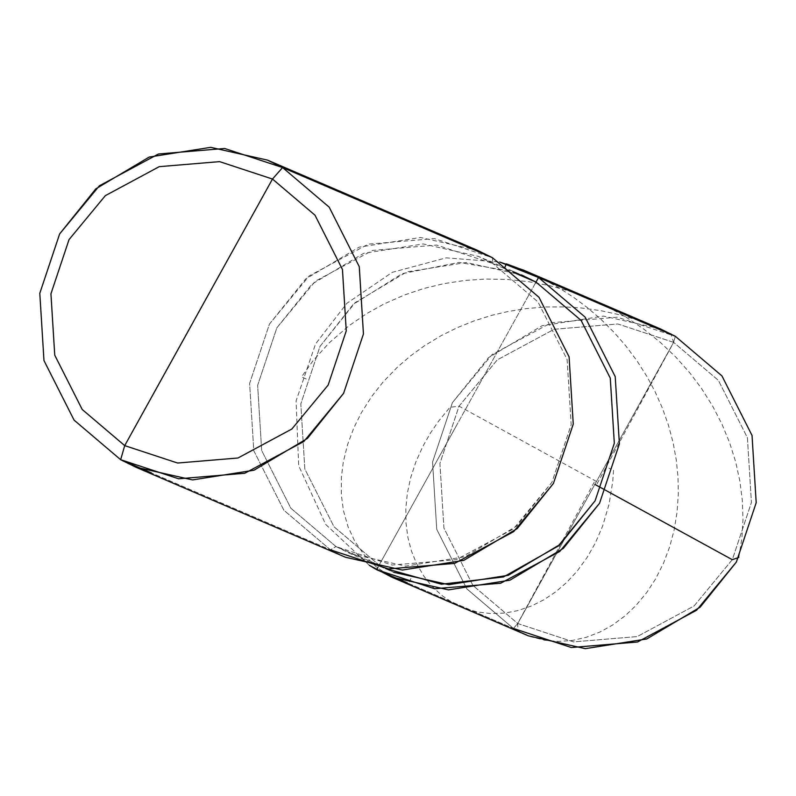 <?xml version="1.0" encoding="UTF-8"?>
<svg xmlns="http://www.w3.org/2000/svg" width="796" height="796" viewBox="0 0 796 796"><rect width="100%" height="100%" fill="white"/><g stroke="black" fill="none" stroke-linecap="round" stroke-linejoin="round"><path stroke-width="0.6" stroke-dasharray="3.98 2.98" d="M350.519 553.737L405.602 566.135L465.143 556.742L516.873 525.957L551.946 482.247L571.17 424.736L567.13 359.573L537.967 301.893L492.843 263.536L537.967 301.893L567.13 359.573L571.17 424.736L551.946 482.247L513.42 528.912L456.198 559.697L392.1 565.041L335.962 546.553L290.839 508.206L261.675 450.516L257.635 385.354L276.849 327.843L311.933 284.142L363.653 253.347L423.193 243.954L478.287 256.352L521.45 274.899L466.356 262.501L406.816 271.894L355.096 302.679L320.012 346.389L300.798 403.9L304.838 469.063L334.002 526.743L379.125 565.1L335.962 546.553L350.519 553.737L393.672 572.284L379.125 565.1L535.997 282.082L377.931 567.25L457.561 423.591L379.125 565.1L385.632 568.553M369.344 565.339L325.693 524.425L298.679 465.71L296.082 400.885L315.574 343.892L346.847 303.316L392.259 272.332L446.168 257.844L499.659 262.023L446.168 257.844L392.259 272.332L346.847 303.316L315.574 343.892L296.082 400.885L298.679 465.71L325.693 524.425L369.344 565.339M675.346 336.3L673.605 342.33L617.825 323.972L554.145 329.275L497.291 359.852L459.013 406.219L439.919 463.362L443.929 528.106L472.904 585.418L517.738 623.527L573.518 641.884L637.198 636.581L694.052 605.995L732.33 559.628L751.424 502.495L747.414 437.75L718.44 380.438L673.605 342.33L517.738 623.527L513.41 628.442L407.333 582.871L513.41 628.442L466.824 588.851L436.725 529.31L432.556 462.038L452.397 402.676L492.167 354.509L551.23 322.728L617.398 317.216L675.346 336.3L673.605 342.33L718.44 380.438L747.414 437.75L751.424 502.495L732.33 559.628L694.052 605.995L637.198 636.581L573.518 641.884L517.738 623.527L472.904 585.418L443.929 528.106L439.919 463.362L459.013 406.219L497.291 359.852L554.145 329.275L617.825 323.972L673.605 342.33L517.738 623.527L513.41 628.442L528.435 635.865M660.322 328.877L603.458 316.082L541.996 325.783L488.605 357.563L452.397 402.676L432.556 462.038L436.725 529.31L466.824 588.851L513.41 628.442M492.406 257.695L492.843 263.536L514.952 273.038L492.843 263.536L436.705 245.059L372.608 250.392L315.385 281.177L276.849 327.843L257.635 385.354L261.675 450.516L290.839 508.206L335.962 546.553L330.469 549.847L151.399 472.914L330.469 549.847L283.883 510.256L253.785 450.715L249.616 383.443L269.446 324.081L309.226 275.904L368.289 244.133L434.457 238.621L492.406 257.695L492.843 263.536L478.287 256.352M345.494 557.26L330.469 549.847L335.962 546.553L379.125 565.1L334.002 526.743L304.838 469.063L300.798 403.9L320.012 346.389L353.305 304.291L402.149 273.675L459.083 262.401L513.201 271.635M477.381 250.282L420.517 237.487L359.056 247.178L305.664 278.968L269.446 324.081L249.616 383.443L253.785 450.715L283.883 510.256L330.469 549.847M596.473 481.461L459.043 406.169L449.919 407.313L438.417 421.373L430.417 433.094L422.716 446.665L415.82 462.048L410.706 477.59L407.373 493.082L405.821 508.336L406.01 523.181L407.89 537.419L411.403 550.882L416.457 563.399L423.681 575.896L431.621 585.936L441.71 595.368L453.024 602.97L464.207 608.184L477.262 611.955L490.893 613.597L504.863 613.059L517.639 610.661L531.559 605.935L543.877 599.766L555.698 591.866L566.842 582.294L577.14 571.14L587.299 557.16L595.318 543.031L602.622 526.076L609.01 504.425L612.761 481.341L613.547 470.317L608.88 468.147M594.244 482.147L517.689 623.497L517.917 630.88L531.43 636.89L544.623 640.233L558.354 641.437L572.354 640.452L586.393 637.268L600.224 631.905L612.403 625.168L625.149 615.786L635.954 605.527L646.77 592.473L655.476 579.11L663.635 562.911L669.615 546.981L674.122 530.066L677.048 512.325L678.321 493.928L677.993 476.973L676.252 459.77L673.068 442.457L668.441 425.183L662.372 408.069L654.889 391.264L647.058 376.687L636.989 360.827L625.616 345.643L614.482 332.818L600.861 319.236L587.846 308.012L574.045 297.654L559.538 288.212L542.474 278.779L525.609 271.018M504.654 267.675L504.196 268.67M738.837 557.429L741.932 537.857L742.996 519.4L742.33 500.495L739.912 481.331L735.713 462.088L729.723 442.974L721.972 424.159L712.5 405.841L701.346 388.189L689.943 373.025L675.844 357.125L660.332 342.37L643.536 328.907L625.596 316.848L608.592 307.296L588.891 298.221L568.493 290.839L549.698 285.684L528.494 281.665L507.122 279.456L485.779 279.058L464.635 280.471L443.889 283.645L423.711 288.52L404.278 295.047L383.97 303.992L366.628 313.634L348.976 325.733L328.917 343.106L312.947 360.877L301.575 376.866L306.241 379.025M597.1 483.709L673.655 342.36L671.048 334.449M670.839 333.862L655.058 326.629L636.78 319.793L620.154 314.888L601.149 310.738L581.956 308.052L564.852 306.898L545.668 306.987L526.693 308.54L508.047 311.505L491.868 315.306L474.217 320.848L457.262 327.663L441.123 335.673L424.288 345.882L410.229 356.13L397.294 367.284L383.125 381.971L371.921 396.159L361.523 412.467L353.892 427.741L347.534 444.785L343.325 461.859L341.375 477.192L341.345 495.072L343.464 510.714L348.011 526.673L354.747 541.22L364.279 555.061L376.846 567.419L391.403 576.811L399.293 580.314L408.716 583.289L410.925 578.503"/><path stroke-width="1.19" d="M513.41 628.442L571.359 647.526L637.526 642.014L696.59 610.233L736.36 562.066L756.2 502.704L752.031 435.432L721.932 375.891L675.346 336.3L538.534 277.515L523.509 270.103L499.659 262.023L538.534 277.515L585.11 317.106L615.218 376.647L619.388 443.919L599.547 503.281L559.777 551.459L500.704 583.229L434.536 588.742L376.588 569.667L407.333 582.871L376.588 569.667L377.931 567.25L376.588 569.667L369.344 565.339L391.612 577.08L448.476 589.876L509.938 580.175L563.339 548.394L599.547 503.281L619.388 443.919L615.218 376.647L585.11 317.106L538.534 277.515L535.997 282.082L581.12 320.43L610.283 378.12L614.323 443.282L595.11 500.793L560.036 544.494L508.306 575.289L448.765 584.682L393.672 572.284M385.632 568.553L441.412 584.224L503.48 576.951L558.175 546.106L595.11 500.793L614.323 443.282L610.283 378.12L581.12 320.43L535.997 282.082L538.534 277.515L675.346 336.3L721.932 375.891L752.031 435.432L756.2 502.704L736.36 562.066L700.152 607.179L646.76 638.959L585.299 648.66L528.435 635.865L391.612 577.08M675.346 336.3L660.322 328.877L523.509 270.103M330.469 549.847L388.418 568.921L454.586 563.409L513.649 531.638L553.419 483.461L573.259 424.099L569.09 356.837L538.982 297.286L492.406 257.695L282.59 167.558L224.641 148.474L158.474 153.986L99.41 185.766L59.64 233.934L39.8 293.296L43.969 360.568L74.068 420.109L120.654 459.7L74.068 420.109L43.969 360.568L39.8 293.296L59.64 233.934L95.848 188.821L149.24 157.041L210.701 147.34L267.565 160.135L282.59 167.558L272.481 179.04L219.606 161.628L159.23 166.662L105.331 195.657L69.033 239.606L50.934 293.784L54.745 355.165L82.217 409.492L124.713 445.621L177.598 463.033L237.974 457.999L291.873 429.004L328.161 385.055L346.26 330.877L342.459 269.496L314.987 215.169L272.481 179.04L314.987 215.169L342.459 269.496L346.26 330.877L328.161 385.055L291.873 429.004L237.974 457.999L177.598 463.033L124.713 445.621L120.654 459.7L151.399 472.914L120.654 459.7L178.602 478.784L244.77 473.272L303.833 441.491L343.603 393.324L363.444 333.962L359.275 266.69L329.176 207.149L282.59 167.558L272.481 179.04L124.713 445.621L82.217 409.492L54.745 355.165L50.934 293.784L69.033 239.606L105.331 195.657L159.23 166.662L219.606 161.628L272.481 179.04L124.713 445.621L120.654 459.7L135.678 467.123L192.542 479.918L254.004 470.217L307.395 438.437L343.603 393.324L363.444 333.962L359.275 266.69L329.176 207.149L282.59 167.558L492.406 257.695L538.982 297.286L569.09 356.837L573.259 424.099L553.419 483.461L517.211 528.584L463.819 560.364L402.358 570.055L345.494 557.26L135.678 467.123M513.201 271.635L535.997 282.082L514.952 273.038L535.997 282.082L521.45 274.899M492.406 257.695L477.381 250.282L267.565 160.135M525.609 271.018L506.405 263.884L504.654 267.675M594.881 484.396L732.3 559.688L738.837 557.429M671.048 334.449L670.839 333.862"/></g></svg>
